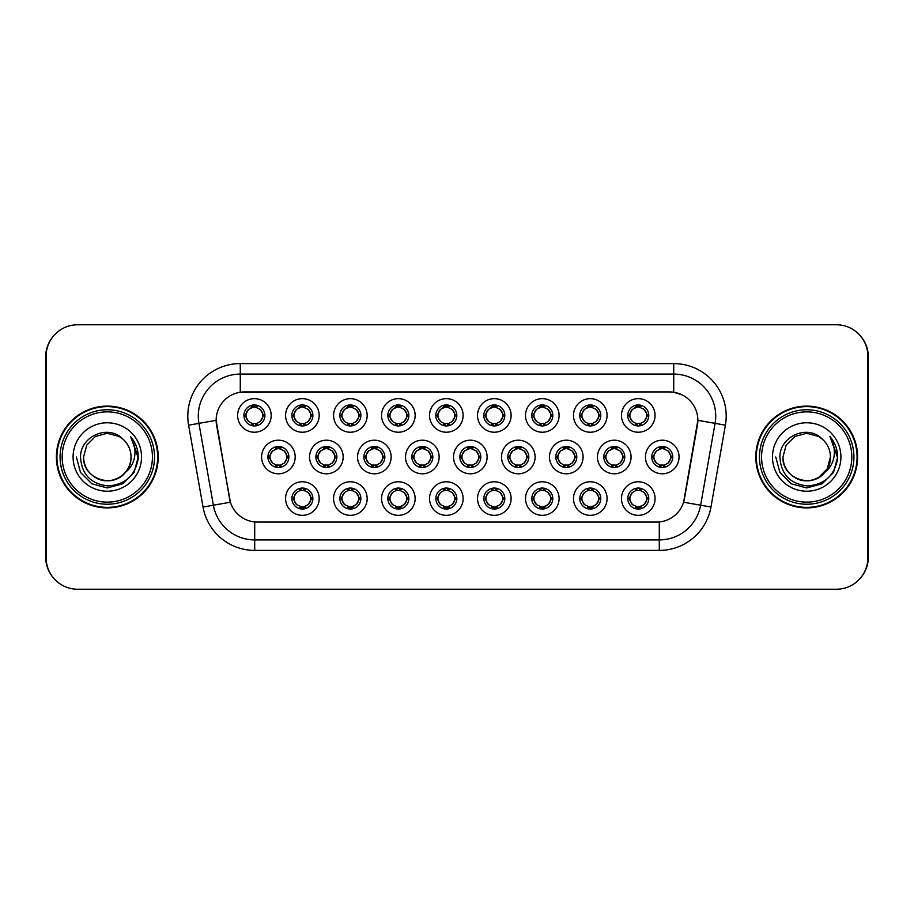 <?xml version="1.0" encoding="UTF-8"?>
<svg xmlns="http://www.w3.org/2000/svg" width="914" height="914" viewBox="0 0 914 914"><rect width="100%" height="100%" fill="white"/><g stroke="black" fill="none" stroke-linecap="round" stroke-linejoin="round"><path stroke-width="1.37" d="M319.18 498.564A16.795 16.795 0 0 1 302.385 515.347A16.795 16.795 0 0 1 285.591 498.564A16.795 16.795 0 0 1 302.385 481.769A16.795 16.795 0 0 1 319.18 498.564M291.897 498.564A10.5 10.5 0 0 0 302.385 509.052A10.5 10.5 0 0 0 312.885 498.564A10.5 10.5 0 0 0 302.385 488.065A10.5 10.5 0 0 0 291.897 498.564L293.028 498.564L296.604 504.654A8.397 8.397 0 0 1 296.604 492.475L293.028 498.564M463.124 498.564A16.795 16.795 0 0 1 446.34 515.347A16.795 16.795 0 0 1 429.546 498.564A16.795 16.795 0 0 1 446.34 481.769A16.795 16.795 0 0 1 463.124 498.564M435.841 498.564A10.5 10.5 0 0 0 446.34 509.052A10.5 10.5 0 0 0 456.829 498.564A10.5 10.5 0 0 0 446.34 488.065A10.5 10.5 0 0 0 435.841 498.564L436.983 498.564L440.559 504.654A8.397 8.397 0 0 1 440.559 492.475L436.983 498.564M511.109 498.564A16.795 16.795 0 0 1 494.325 515.347A16.795 16.795 0 0 1 477.531 498.564A16.795 16.795 0 0 1 494.325 481.769A16.795 16.795 0 0 1 511.109 498.564M483.826 498.564A10.5 10.5 0 0 0 494.325 509.052A10.5 10.5 0 0 0 504.814 498.564A10.5 10.5 0 0 0 494.325 488.065A10.5 10.5 0 0 0 483.826 498.564L484.957 498.564L488.544 504.654A8.397 8.397 0 0 1 488.544 492.475L484.957 498.564M559.094 498.564A16.795 16.795 0 0 1 542.299 515.347A16.795 16.795 0 0 1 525.516 498.564A16.795 16.795 0 0 1 542.299 481.769A16.795 16.795 0 0 1 559.094 498.564M531.811 498.564A10.5 10.5 0 0 0 542.299 509.052A10.5 10.5 0 0 0 552.799 498.564A10.5 10.5 0 0 0 542.299 488.065A10.5 10.5 0 0 0 531.811 498.564L532.942 498.564L536.518 504.654A8.397 8.397 0 0 1 536.518 492.475L532.942 498.564M415.15 498.564A16.795 16.795 0 0 1 398.355 515.347A16.795 16.795 0 0 1 381.561 498.564A16.795 16.795 0 0 1 398.355 481.769A16.795 16.795 0 0 1 415.15 498.564M387.856 498.564A10.5 10.5 0 0 0 398.355 509.052A10.5 10.5 0 0 0 408.844 498.564A10.5 10.5 0 0 0 398.355 488.065A10.5 10.5 0 0 0 387.856 498.564L388.998 498.564L392.574 504.654A8.397 8.397 0 0 1 392.574 492.475L388.998 498.564M367.165 498.564A16.795 16.795 0 0 1 350.37 515.347A16.795 16.795 0 0 1 333.576 498.564A16.795 16.795 0 0 1 350.37 481.769A16.795 16.795 0 0 1 367.165 498.564M339.871 498.564A10.5 10.5 0 0 0 350.37 509.052A10.5 10.5 0 0 0 360.87 498.564A10.5 10.5 0 0 0 350.37 488.065A10.5 10.5 0 0 0 339.871 498.564L341.013 498.564L344.589 504.654A8.397 8.397 0 0 1 344.589 492.475L341.013 498.564M607.079 498.564A16.795 16.795 0 0 1 590.284 515.347A16.795 16.795 0 0 1 573.489 498.564A16.795 16.795 0 0 1 590.284 481.769A16.795 16.795 0 0 1 607.079 498.564M579.796 498.564A10.5 10.5 0 0 0 590.284 509.052A10.5 10.5 0 0 0 600.784 498.564A10.5 10.5 0 0 0 590.284 488.065A10.5 10.5 0 0 0 579.796 498.564L580.927 498.564L584.503 504.654A8.397 8.397 0 0 1 584.503 492.475L580.927 498.564M655.064 498.564A16.795 16.795 0 0 1 638.269 515.347A16.795 16.795 0 0 1 621.474 498.564A16.795 16.795 0 0 1 638.269 481.769A16.795 16.795 0 0 1 655.064 498.564M627.769 498.564A10.5 10.5 0 0 0 638.269 509.052A10.5 10.5 0 0 0 648.769 498.564A10.5 10.5 0 0 0 638.269 488.065A10.5 10.5 0 0 0 627.769 498.564L628.912 498.564L632.488 504.654A8.397 8.397 0 0 1 632.488 492.475L628.912 498.564M295.188 457A16.795 16.795 0 0 1 278.393 473.795A16.795 16.795 0 0 1 261.598 457A16.795 16.795 0 0 1 278.393 440.205A16.795 16.795 0 0 1 295.188 457M267.905 457A10.5 10.5 0 0 0 278.393 467.5A10.5 10.5 0 0 0 288.893 457A10.5 10.5 0 0 0 278.393 446.5A10.5 10.5 0 0 0 267.905 457L269.036 457.011L272.612 463.09A8.397 8.397 0 0 1 272.623 450.899L269.036 457.011M343.173 457A16.795 16.795 0 0 1 326.378 473.795A16.795 16.795 0 0 1 309.583 457A16.795 16.795 0 0 1 326.378 440.205A16.795 16.795 0 0 1 343.173 457M315.878 457A10.5 10.5 0 0 0 326.378 467.5A10.5 10.5 0 0 0 336.878 457A10.5 10.5 0 0 0 326.378 446.5A10.5 10.5 0 0 0 315.878 457L317.021 457.011L320.597 463.09A8.397 8.397 0 0 1 320.608 450.899L317.021 457.011M487.116 457A16.795 16.795 0 0 1 470.333 473.795A16.795 16.795 0 0 1 453.538 457A16.795 16.795 0 0 1 470.333 440.205A16.795 16.795 0 0 1 487.116 457M459.833 457A10.5 10.5 0 0 0 470.333 467.5A10.5 10.5 0 0 0 480.821 457A10.5 10.5 0 0 0 470.333 446.5A10.5 10.5 0 0 0 459.833 457L460.976 457.011L464.552 463.09A8.397 8.397 0 0 1 464.563 450.899L460.976 457.011M391.158 457A16.795 16.795 0 0 1 374.363 473.795A16.795 16.795 0 0 1 357.568 457A16.795 16.795 0 0 1 374.363 440.205A16.795 16.795 0 0 1 391.158 457M363.863 457A10.5 10.5 0 0 0 374.363 467.5A10.5 10.5 0 0 0 384.863 457A10.5 10.5 0 0 0 374.363 446.5A10.5 10.5 0 0 0 363.863 457L365.006 457.011L368.582 463.09A8.397 8.397 0 0 1 368.593 450.899L365.006 457.011M439.143 457A16.795 16.795 0 0 1 422.348 473.795A16.795 16.795 0 0 1 405.553 457A16.795 16.795 0 0 1 422.348 440.205A16.795 16.795 0 0 1 439.143 457M411.848 457A10.5 10.5 0 0 0 422.348 467.5A10.5 10.5 0 0 0 432.836 457A10.5 10.5 0 0 0 422.348 446.5A10.5 10.5 0 0 0 411.848 457L412.991 457.011L416.567 463.09A8.397 8.397 0 0 1 416.578 450.899L412.991 457.011M631.071 457A16.795 16.795 0 0 1 614.277 473.795A16.795 16.795 0 0 1 597.482 457A16.795 16.795 0 0 1 614.277 440.205A16.795 16.795 0 0 1 631.071 457M603.788 457A10.5 10.5 0 0 0 614.277 467.5A10.5 10.5 0 0 0 624.776 457A10.5 10.5 0 0 0 614.277 446.5A10.5 10.5 0 0 0 603.788 457L604.919 457.011L608.496 463.09A8.397 8.397 0 0 1 608.507 450.899L604.919 457.011M583.086 457A16.795 16.795 0 0 1 566.292 473.795A16.795 16.795 0 0 1 549.508 457A16.795 16.795 0 0 1 566.292 440.205A16.795 16.795 0 0 1 583.086 457M555.803 457A10.5 10.5 0 0 0 566.292 467.5A10.5 10.5 0 0 0 576.791 457A10.5 10.5 0 0 0 566.292 446.5A10.5 10.5 0 0 0 555.803 457L556.934 457.011L560.511 463.09A8.397 8.397 0 0 1 560.522 450.899L556.934 457.011M535.101 457A16.795 16.795 0 0 1 518.307 473.795A16.795 16.795 0 0 1 501.523 457A16.795 16.795 0 0 1 518.307 440.205A16.795 16.795 0 0 1 535.101 457M507.818 457A10.5 10.5 0 0 0 518.307 467.5A10.5 10.5 0 0 0 528.806 457A10.5 10.5 0 0 0 518.307 446.5A10.5 10.5 0 0 0 507.818 457L508.949 457.011L512.537 463.09A8.397 8.397 0 0 1 512.548 450.899L508.949 457.011M679.056 457A16.795 16.795 0 0 1 662.262 473.795A16.795 16.795 0 0 1 645.467 457A16.795 16.795 0 0 1 662.262 440.205A16.795 16.795 0 0 1 679.056 457M651.762 457A10.5 10.5 0 0 0 662.262 467.5A10.5 10.5 0 0 0 672.761 457A10.5 10.5 0 0 0 662.262 446.5A10.5 10.5 0 0 0 651.762 457L652.904 457.011L656.481 463.09A8.397 8.397 0 0 1 656.492 450.899L652.904 457.011M607.079 415.436A16.795 16.795 0 0 1 590.284 432.231A16.795 16.795 0 0 1 573.489 415.436A16.795 16.795 0 0 1 590.284 398.653A16.795 16.795 0 0 1 607.079 415.436M579.796 415.436A10.5 10.5 0 0 0 590.284 425.935A10.5 10.5 0 0 0 600.784 415.436A10.5 10.5 0 0 0 590.284 404.948A10.5 10.5 0 0 0 579.796 415.436L580.927 415.459L584.503 421.525A8.397 8.397 0 0 1 584.514 409.335L580.927 415.459M559.094 415.436A16.795 16.795 0 0 1 542.299 432.231A16.795 16.795 0 0 1 525.516 415.436A16.795 16.795 0 0 1 542.299 398.653A16.795 16.795 0 0 1 559.094 415.436M531.811 415.436A10.5 10.5 0 0 0 542.299 425.935A10.5 10.5 0 0 0 552.799 415.436A10.5 10.5 0 0 0 542.299 404.948A10.5 10.5 0 0 0 531.811 415.436L532.942 415.459L536.518 421.525A8.397 8.397 0 0 1 536.541 409.335L532.942 415.459M511.109 415.436A16.795 16.795 0 0 1 494.325 432.231A16.795 16.795 0 0 1 477.531 415.436A16.795 16.795 0 0 1 494.325 398.653A16.795 16.795 0 0 1 511.109 415.436M483.826 415.436A10.5 10.5 0 0 0 494.325 425.935A10.5 10.5 0 0 0 504.814 415.436A10.5 10.5 0 0 0 494.325 404.948A10.5 10.5 0 0 0 483.826 415.436L484.957 415.459L488.544 421.525A8.397 8.397 0 0 1 488.556 409.335L484.957 415.459M463.124 415.436A16.795 16.795 0 0 1 446.34 432.231A16.795 16.795 0 0 1 429.546 415.436A16.795 16.795 0 0 1 446.34 398.653A16.795 16.795 0 0 1 463.124 415.436M435.841 415.436A10.5 10.5 0 0 0 446.34 425.935A10.5 10.5 0 0 0 456.829 415.436A10.5 10.5 0 0 0 446.34 404.948A10.5 10.5 0 0 0 435.841 415.436L436.983 415.459L440.559 421.525A8.397 8.397 0 0 1 440.571 409.335L436.983 415.459M415.15 415.436A16.795 16.795 0 0 1 398.355 432.231A16.795 16.795 0 0 1 381.561 415.436A16.795 16.795 0 0 1 398.355 398.653A16.795 16.795 0 0 1 415.15 415.436M387.856 415.436A10.5 10.5 0 0 0 398.355 425.935A10.5 10.5 0 0 0 408.844 415.436A10.5 10.5 0 0 0 398.355 404.948A10.5 10.5 0 0 0 387.856 415.436L388.998 415.459L392.574 421.525A8.397 8.397 0 0 1 392.586 409.335L388.998 415.459M367.165 415.436A16.795 16.795 0 0 1 350.37 432.231A16.795 16.795 0 0 1 333.576 415.436A16.795 16.795 0 0 1 350.37 398.653A16.795 16.795 0 0 1 367.165 415.436M339.871 415.436A10.5 10.5 0 0 0 350.37 425.935A10.5 10.5 0 0 0 360.87 415.436A10.5 10.5 0 0 0 350.37 404.948A10.5 10.5 0 0 0 339.871 415.436L341.013 415.459L344.589 421.525A8.397 8.397 0 0 1 344.601 409.335L341.013 415.459M319.18 415.436A16.795 16.795 0 0 1 302.385 432.231A16.795 16.795 0 0 1 285.591 415.436A16.795 16.795 0 0 1 302.385 398.653A16.795 16.795 0 0 1 319.18 415.436M291.897 415.436A10.5 10.5 0 0 0 302.385 425.935A10.5 10.5 0 0 0 312.885 415.436A10.5 10.5 0 0 0 302.385 404.948A10.5 10.5 0 0 0 291.897 415.436L293.028 415.459L296.604 421.525A8.397 8.397 0 0 1 296.616 409.335L293.028 415.459M271.195 415.436A16.795 16.795 0 0 1 254.4 432.231A16.795 16.795 0 0 1 237.617 415.436A16.795 16.795 0 0 1 254.4 398.653A16.795 16.795 0 0 1 271.195 415.436M243.912 415.436A10.5 10.5 0 0 0 254.4 425.935A10.5 10.5 0 0 0 264.9 415.436A10.5 10.5 0 0 0 254.4 404.948A10.5 10.5 0 0 0 243.912 415.436L245.043 415.459L248.619 421.525A8.397 8.397 0 0 1 248.631 409.335L245.043 415.459M655.064 415.436A16.795 16.795 0 0 1 638.269 432.231A16.795 16.795 0 0 1 621.474 415.436A16.795 16.795 0 0 1 638.269 398.653A16.795 16.795 0 0 1 655.064 415.436M627.769 415.436A10.5 10.5 0 0 0 638.269 425.935A10.5 10.5 0 0 0 648.769 415.436A10.5 10.5 0 0 0 638.269 404.948A10.5 10.5 0 0 0 627.769 415.436L628.912 415.459L632.488 421.525A8.397 8.397 0 0 1 632.499 409.335L628.912 415.459M203.034 507.042L188.604 425.181A52.475 52.475 0 0 1 240.279 363.589L673.721 363.589A52.475 52.475 0 0 1 725.396 425.181L710.966 507.042A52.475 52.475 0 0 1 659.291 550.411L254.709 550.411A52.475 52.475 0 0 1 203.034 507.042L230.397 502.22L216.572 425.193A28.334 28.334 0 0 1 244.472 391.935L669.528 391.935A28.334 28.334 0 0 1 697.428 425.193L684.472 498.656A28.334 28.334 0 0 1 656.572 522.065L257.428 522.065A28.334 28.334 0 0 1 229.528 498.656L216.138 420.326L198.932 423.365A41.975 41.975 0 0 1 240.279 374.089L673.721 374.089A41.975 41.975 0 0 1 715.068 423.365L700.627 505.225A41.975 41.975 0 0 1 659.291 539.911L254.709 539.911A41.975 41.975 0 0 1 213.373 505.225L198.932 423.365A41.975 41.975 0 0 1 198.292 416.064M56.405 457A50.898 50.898 0 0 0 107.304 507.898A50.898 50.898 0 0 0 158.202 457A50.898 50.898 0 0 0 107.304 406.102A50.898 50.898 0 0 0 56.405 457M755.798 457A50.898 50.898 0 0 0 806.696 507.898A50.898 50.898 0 0 0 857.595 457A50.898 50.898 0 0 0 806.696 406.102A50.898 50.898 0 0 0 755.798 457M240.279 363.589L240.279 392.243L669.528 391.935L673.721 392.243L682.267 394.951M216.138 420.269L216.447 416.064M656.572 522.065L257.428 522.065M725.396 425.181L697.862 420.326L683.603 502.22L710.966 507.042M684.472 498.656L684.3 499.547M229.7 499.547L229.528 498.656M867.877 356.243A31.487 31.487 0 0 0 836.39 324.767L77.61 324.767A31.487 31.487 0 0 0 46.123 356.243L46.123 557.757A31.487 31.487 0 0 0 77.61 589.233L836.39 589.233A31.487 31.487 0 0 0 867.877 557.757L867.877 356.243M52.806 336.843A31.487 31.487 0 0 0 45.7 356.768L45.7 557.232A31.487 31.487 0 0 0 52.806 577.157M861.194 577.157A31.487 31.487 0 0 0 868.3 557.232L868.3 356.768A31.487 31.487 0 0 0 861.194 336.843M646.666 415.436A8.397 8.397 0 0 1 644.05 421.525L647.626 415.436L644.05 409.346A8.397 8.397 0 0 1 646.666 415.436M638.726 404.959L638.635 407.05L640.417 407.324A8.397 8.397 0 0 1 640.474 407.336L641.342 405.405M634.773 407.804L637.903 407.05L637.869 406.273M637.812 404.959L637.903 407.05M640.337 405.153L639.16 407.096L640.074 405.096L639.16 407.096L644.05 409.346C647.5 413.414 647.5 417.469 644.05 421.525L640.474 423.536L635.813 423.468M640.337 425.73L639.457 423.753L640.474 423.536L641.342 425.478M639.457 423.753L640.074 425.775L639.457 423.753M636.201 425.73L637.378 423.788L636.464 425.775L637.378 423.788L636.064 423.536L635.196 425.478M636.201 405.153L637.092 407.13L632.488 409.346C629.038 413.402 629.038 417.469 632.488 421.525L636.064 423.536M637.092 407.13L636.464 405.096L637.092 407.13M670.659 457A8.397 8.397 0 0 1 668.043 463.09L671.619 457L668.043 450.91A8.397 8.397 0 0 1 670.659 457M662.719 446.512L662.627 448.614L664.398 448.877A8.397 8.397 0 0 1 664.467 448.9L665.335 446.969M658.766 449.368L661.896 448.614L661.862 447.826M661.805 446.512L661.896 448.614M664.329 446.706L663.153 448.648L664.067 446.66L663.153 448.648L668.043 450.91C671.493 454.978 671.493 459.034 668.043 463.09L664.467 465.1L659.805 465.032M664.329 467.294L663.438 465.317L664.467 465.1L665.335 467.031M663.438 465.317L664.067 467.34L663.438 465.317M660.194 467.294L661.37 465.352L660.456 467.34L661.37 465.352L660.057 465.1L659.188 467.031M660.194 446.706L661.085 448.683L656.481 450.91C653.03 454.966 653.03 459.022 656.481 463.09L660.057 465.1M661.085 448.683L660.456 446.66L661.085 448.683M640.337 508.847L639.457 506.87L644.05 504.654C647.5 500.598 647.5 496.531 644.05 492.475A8.397 8.397 0 0 1 644.039 504.665L647.626 498.541L644.05 492.475L640.474 490.464L641.342 488.522M637.812 509.041L637.903 506.95L636.133 506.676A8.397 8.397 0 0 1 636.064 506.664L635.196 508.595M641.765 506.196L638.635 506.95L638.669 507.727M638.726 509.041L638.635 506.95M636.201 508.847L637.378 506.904L636.464 508.904L637.378 506.904L632.488 504.654C629.038 500.586 629.038 496.531 632.488 492.475L636.064 490.464L635.196 488.522M636.201 488.27L637.092 490.247L636.064 490.464M637.092 490.247L636.464 488.225L637.092 490.247M636.03 490.464L640.725 490.532M640.337 488.27L639.16 490.212L640.074 488.225L639.16 490.212L640.474 490.464M639.457 506.87L640.074 508.904L639.457 506.87M152.432 457A45.129 45.129 0 0 0 107.304 411.871A45.129 45.129 0 0 0 62.175 457A45.129 45.129 0 0 0 107.304 502.129A45.129 45.129 0 0 0 152.432 457M154.535 457A47.231 47.231 0 0 0 107.304 409.769A47.231 47.231 0 0 0 60.073 457A47.231 47.231 0 0 0 107.304 504.231A47.231 47.231 0 0 0 154.535 457M157.676 457A50.373 50.373 0 0 0 107.304 406.627A50.373 50.373 0 0 0 56.931 457A50.373 50.373 0 0 0 107.304 507.373A50.373 50.373 0 0 0 157.676 457M130.942 437.041C135.74 442.856 138.174 449.505 138.243 457C138.163 449.22 135.569 442.387 130.474 436.504C134.347 442.856 135.718 449.688 134.564 457C133.467 463.227 130.439 468.299 125.492 472.241A23.73 23.73 0 0 0 131.033 457C131.845 474.537 110.228 487.013 95.444 477.542C87.858 472.801 83.905 465.946 83.585 457L86.761 445.141L95.444 436.458L107.304 433.27L119.163 436.458L122.853 439.074C108.286 423.81 80.261 436.389 80.523 457C81.586 474.32 90.772 483.963 108.069 485.928C125.104 484.683 135.146 475.634 138.197 458.782L138.243 457.24M131.033 457C131.845 474.537 110.228 487.013 95.444 477.542C87.858 472.801 83.905 465.946 83.585 457L86.761 445.141L95.444 436.458L107.304 433.27L119.163 436.458L122.853 439.074L119.163 436.458L107.304 433.27L95.444 436.458L86.761 445.141L83.585 457C82.774 474.537 104.379 487.013 119.163 477.542C126.76 472.801 130.713 465.946 131.033 457C130.713 465.946 126.76 472.801 119.163 477.542C104.379 487.013 82.774 474.537 83.585 457C82.774 474.537 104.379 487.013 119.163 477.542C126.76 472.801 130.713 465.946 131.033 457C130.713 465.946 126.76 472.801 119.163 477.542C104.379 487.013 82.774 474.537 83.585 457C82.774 474.537 104.379 487.013 119.163 477.542C126.76 472.801 130.713 465.946 131.033 457C130.713 465.946 126.76 472.801 119.163 477.542C104.379 487.013 82.774 474.537 83.585 457C82.774 474.537 104.379 487.013 119.163 477.542C126.76 472.801 130.713 465.946 131.033 457A23.73 23.73 0 0 0 122.853 439.074M125.492 472.241C112.89 489.264 82.351 478.376 83.585 457M73.086 457A34.218 34.218 0 0 0 107.304 491.218A34.218 34.218 0 0 0 141.521 457A34.218 34.218 0 0 0 107.304 422.782A34.218 34.218 0 0 0 73.086 457M130.713 436.766L138.231 457.903L130.713 436.766L138.231 457.903L130.713 436.766L138.231 457.903L130.713 436.766L138.231 457.903L130.713 436.766L138.231 457.903L130.713 436.766L138.243 457L134.095 472.469L122.773 483.792L107.304 487.939L91.834 483.792L80.512 472.469L76.365 457M851.825 457A45.129 45.129 0 0 0 806.696 411.871A45.129 45.129 0 0 0 761.568 457A45.129 45.129 0 0 0 806.696 502.129A45.129 45.129 0 0 0 851.825 457M853.927 457A47.231 47.231 0 0 0 806.696 409.769A47.231 47.231 0 0 0 759.465 457A47.231 47.231 0 0 0 806.696 504.231A47.231 47.231 0 0 0 853.927 457M857.069 457A50.373 50.373 0 0 0 806.696 406.627A50.373 50.373 0 0 0 756.324 457A50.373 50.373 0 0 0 806.696 507.373A50.373 50.373 0 0 0 857.069 457M818.556 436.458L822.234 439.074C807.679 423.81 779.642 436.389 779.905 457C780.979 474.32 790.164 483.963 807.462 485.928C824.485 484.683 834.528 475.634 837.578 458.782L837.635 457C837.544 449.22 834.962 442.387 829.866 436.504C833.739 442.856 835.099 449.688 833.956 457C832.848 463.227 829.821 468.299 824.874 472.241A23.73 23.73 0 0 0 830.415 457L827.239 468.859L818.556 477.542M824.874 472.241C812.283 489.264 781.733 478.376 782.967 457C782.156 474.537 803.772 487.013 818.556 477.542C826.142 472.801 830.095 465.946 830.415 457C830.095 465.946 826.142 472.801 818.556 477.542C803.772 487.013 782.156 474.537 782.967 457C782.156 474.537 803.772 487.013 818.556 477.542C826.142 472.801 830.095 465.946 830.415 457C830.095 465.946 826.142 472.801 818.556 477.542C803.772 487.013 782.156 474.537 782.967 457C782.156 474.537 803.772 487.013 818.556 477.542C826.142 472.801 830.095 465.946 830.415 457C830.095 465.946 826.142 472.801 818.556 477.542C803.772 487.013 782.156 474.537 782.967 457C782.156 474.537 803.772 487.013 818.556 477.542C826.142 472.801 830.095 465.946 830.415 457C831.226 474.537 809.621 487.013 794.837 477.542C787.24 472.801 783.287 465.946 782.967 457L786.143 445.141L794.837 436.458L786.143 445.141L782.967 457L786.143 445.141L794.837 436.458M782.967 457L786.143 445.141L794.837 436.458L806.696 433.27L818.556 436.458L822.234 439.074L818.556 436.458L806.696 433.27L794.837 436.458L786.143 445.141L782.967 457M830.415 457A23.73 23.73 0 0 0 822.234 439.074M830.335 437.041C835.133 442.856 837.555 449.505 837.635 457L837.635 457.24M772.479 457A34.218 34.218 0 0 0 806.696 491.218A34.218 34.218 0 0 0 840.914 457A34.218 34.218 0 0 0 806.696 422.782A34.218 34.218 0 0 0 772.479 457M830.095 436.766L837.624 457.903L830.095 436.766L837.624 457.903L830.095 436.766L837.624 457.903L830.095 436.766L837.624 457.903L830.095 436.766L837.624 457.903L830.095 436.766L837.635 457L833.488 472.469L822.166 483.792L806.696 487.939L791.227 483.792L779.905 472.469L775.758 457M598.681 415.436A8.397 8.397 0 0 1 596.065 421.525L599.641 415.436L596.065 409.346A8.397 8.397 0 0 1 598.681 415.436M590.741 404.959L590.65 407.05L592.432 407.324A8.397 8.397 0 0 1 592.489 407.336L593.357 405.405M586.788 407.804L589.918 407.05L589.884 406.273M589.827 404.959L589.918 407.05M592.352 405.153L591.175 407.096L596.065 409.346C599.515 413.414 599.515 417.469 596.065 421.525L592.489 423.536L587.828 423.468M592.352 425.73L591.472 423.753L592.489 423.536L593.357 425.478M591.472 423.753L592.089 425.775L591.472 423.753M588.228 425.73L589.404 423.788L588.079 423.536L587.222 425.478M588.228 405.153L589.107 407.13L584.503 409.346C581.053 413.402 581.053 417.469 584.503 421.525L588.079 423.536M589.107 407.13L588.479 405.096L589.107 407.13M550.696 415.436A8.397 8.397 0 0 1 548.08 421.525L551.668 415.436L548.08 409.346A8.397 8.397 0 0 1 550.696 415.436M542.756 404.959L542.665 407.05L544.447 407.324A8.397 8.397 0 0 1 544.504 407.336L545.372 405.405M538.803 407.804L541.933 407.05L541.899 406.273M541.842 404.959L541.933 407.05M544.367 405.153L543.19 407.096L548.08 409.346C551.542 413.414 551.542 417.469 548.08 421.525L544.504 423.536L539.854 423.468M544.367 425.73L543.487 423.753L544.504 423.536L545.372 425.478M543.487 423.753L544.116 425.775L543.487 423.753M540.243 425.73L541.419 423.788L540.094 423.536L539.237 425.478M540.243 405.153L541.122 407.13L536.518 409.346C533.068 413.402 533.068 417.469 536.518 421.525L540.094 423.536M541.122 407.13L540.494 405.096L541.122 407.13M502.711 415.436A8.397 8.397 0 0 1 500.107 421.525L503.683 415.436L500.107 409.346A8.397 8.397 0 0 1 502.711 415.436M494.782 404.959L494.691 407.05L496.462 407.324A8.397 8.397 0 0 1 496.531 407.336L497.387 405.405M490.818 407.804L493.948 407.05L493.926 406.273M493.857 404.959L493.948 407.05M496.382 405.153L495.205 407.096L500.107 409.346C503.557 413.414 503.557 417.469 500.107 421.525L496.531 423.536L497.387 425.478M496.382 425.73L495.502 423.753L496.531 423.536M495.502 423.753L496.131 425.775L495.502 423.753M496.565 423.536L491.869 423.468M492.258 425.73L493.434 423.788L492.12 423.536L491.252 425.478M492.258 405.153L493.137 407.13L488.544 409.346C485.083 413.402 485.083 417.469 488.544 421.525L492.12 423.536M493.137 407.13L492.509 405.096L493.137 407.13M454.738 415.436A8.397 8.397 0 0 1 452.122 421.525L455.698 415.436L452.122 409.346A8.397 8.397 0 0 1 454.738 415.436M446.797 404.959L446.706 407.05L448.477 407.324A8.397 8.397 0 0 1 448.546 407.336L449.402 405.405M442.833 407.804L445.975 407.05L445.941 406.273M445.883 404.959L445.975 407.05M448.397 405.153L447.22 407.096L452.122 409.346C455.572 413.414 455.572 417.469 452.122 421.525L448.546 423.536L449.402 425.478M448.397 425.73L447.517 423.753L448.546 423.536M447.517 423.753L448.146 425.775L447.517 423.753M448.58 423.536L443.884 423.468M444.273 425.73L445.449 423.788L444.135 423.536L443.267 425.478M444.273 405.153L445.152 407.13L440.559 409.346C437.109 413.402 437.109 417.469 440.559 421.525L444.135 423.536M445.152 407.13L444.535 405.096L445.152 407.13M592.352 508.847L591.472 506.87L596.065 504.654C599.515 500.598 599.515 496.531 596.065 492.475A8.397 8.397 0 0 1 596.054 504.665L599.641 498.541L596.065 492.475L592.489 490.464L593.357 488.522M589.827 509.041L589.918 506.95L588.148 506.676A8.397 8.397 0 0 1 588.079 506.664L587.222 508.595M593.792 506.196L590.65 506.95L590.684 507.727M590.741 509.041L590.65 506.95M588.228 508.847L589.404 506.904L584.503 504.654C581.053 500.586 581.053 496.531 584.503 492.475L588.079 490.464L587.222 488.522M588.228 488.27L589.107 490.247L588.079 490.464M589.107 490.247L588.479 488.225L589.107 490.247M588.045 490.464L592.74 490.532M592.352 488.27L591.175 490.212L592.489 490.464M591.472 506.87L592.089 508.904L591.472 506.87M544.367 508.847L543.487 506.87L548.08 504.654C551.542 500.598 551.542 496.531 548.08 492.475A8.397 8.397 0 0 1 548.069 504.665L551.668 498.541L548.08 492.475L544.504 490.464L545.372 488.522M541.842 509.041L541.933 506.95L540.163 506.676A8.397 8.397 0 0 1 540.094 506.664L539.237 508.595M545.807 506.196L542.665 506.95L542.699 507.727M542.756 509.041L542.665 506.95M540.243 508.847L541.419 506.904L536.518 504.654C533.068 500.586 533.068 496.531 536.518 492.475L540.094 490.464L539.237 488.522M540.243 488.27L541.122 490.247L540.094 490.464M541.122 490.247L540.494 488.225L541.122 490.247M540.06 490.464L544.755 490.532M544.367 488.27L543.19 490.212L544.504 490.464M543.487 506.87L544.116 508.904L543.487 506.87M496.382 488.27L495.502 490.247L500.107 492.475C503.557 496.531 503.557 500.598 500.107 504.654L503.683 498.541L500.107 492.475A8.397 8.397 0 0 1 500.084 504.665A8.397 8.397 0 0 0 502.711 498.564M493.857 509.041L493.96 506.95L492.178 506.676A8.397 8.397 0 0 1 492.12 506.664L491.252 508.595M497.822 506.196L494.691 506.95L494.725 507.727M494.782 509.041L494.691 506.95M492.258 508.847L493.434 506.904L488.544 504.654C485.083 500.586 485.083 496.531 488.544 492.475L492.12 490.464L491.252 488.522M492.258 488.27L493.137 490.247L492.12 490.464M493.137 490.247L492.509 488.225L493.137 490.247M492.075 490.464L496.77 490.532M495.502 490.247L496.131 488.225L495.502 490.247M496.382 508.847L495.502 506.87L500.107 504.654M495.502 506.87L496.131 508.904L495.502 506.87M448.397 488.27L447.517 490.247L452.122 492.475C455.572 496.531 455.572 500.598 452.122 504.654L455.698 498.541L452.122 492.475A8.397 8.397 0 0 1 452.11 504.665A8.397 8.397 0 0 0 454.738 498.564M445.883 509.041L445.975 506.95L444.193 506.676A8.397 8.397 0 0 1 444.135 506.664L443.267 508.595M449.837 506.196L446.706 506.95L446.74 507.727M446.797 509.041L446.706 506.95M444.273 508.847L445.449 506.904L440.559 504.654C437.109 500.586 437.109 496.531 440.559 492.475L444.135 490.464L443.267 488.522M444.273 488.27L445.152 490.247L444.135 490.464M445.152 490.247L444.535 488.225L445.152 490.247M444.101 490.464L448.797 490.532M447.517 490.247L448.146 488.225L447.517 490.247M448.397 508.847L447.517 506.87L452.122 504.654M447.517 506.87L448.146 508.904L447.517 506.87M622.674 457A8.397 8.397 0 0 1 620.058 463.09L623.634 457L620.058 450.91A8.397 8.397 0 0 1 622.674 457M614.734 446.512L614.642 448.614L616.424 448.877A8.397 8.397 0 0 1 616.482 448.9L617.35 446.969M610.781 449.368L613.911 448.614L613.877 447.826M613.82 446.512L613.911 448.614M616.344 446.706L615.168 448.648L620.058 450.91C623.508 454.978 623.508 459.034 620.058 463.09L616.482 465.1L611.82 465.032M616.344 467.294L615.465 465.317L616.482 465.1L617.35 467.031M615.465 465.317L616.082 467.34L615.465 465.317M612.209 467.294L613.385 465.352L612.471 467.34L613.385 465.352L612.072 465.1L611.203 467.031M612.209 446.706L613.1 448.683L608.496 450.91C605.045 454.966 605.045 459.022 608.496 463.09L612.072 465.1M613.1 448.683L612.471 446.66L613.1 448.683M574.689 457A8.397 8.397 0 0 1 572.073 463.09L575.649 457L572.073 450.91A8.397 8.397 0 0 1 574.689 457M566.749 446.512L566.657 448.614L568.439 448.877A8.397 8.397 0 0 1 568.497 448.9L569.365 446.969M562.796 449.368L565.926 448.614L565.892 447.826M565.835 446.512L565.926 448.614M568.359 446.706L567.183 448.648L572.073 450.91C575.523 454.978 575.523 459.034 572.073 463.09L568.497 465.1L563.835 465.032M568.359 467.294L567.48 465.317L568.497 465.1L569.365 467.031M567.48 465.317L568.108 467.34L567.48 465.317M564.235 467.294L565.412 465.352L564.087 465.1L563.23 467.031M564.235 446.706L565.115 448.683L560.511 450.91C557.06 454.966 557.06 459.022 560.511 463.09L564.087 465.1M565.115 448.683L564.486 446.66L565.115 448.683M526.704 457A8.397 8.397 0 0 1 524.088 463.09L527.675 457L524.088 450.91A8.397 8.397 0 0 1 526.704 457M518.775 446.512L518.684 448.614L520.454 448.877A8.397 8.397 0 0 1 520.523 448.9L521.38 446.969M514.811 449.368L517.941 448.614L517.907 447.826M517.85 446.512L517.941 448.614M520.374 446.706L519.198 448.648L524.088 450.91C527.549 454.978 527.549 459.034 524.088 463.09L520.523 465.1L521.38 467.031M520.374 467.294L519.495 465.317L520.523 465.1M519.495 465.317L520.123 467.34L519.495 465.317M520.557 465.089L515.862 465.032M516.25 467.294L517.427 465.352L516.102 465.1L515.245 467.031M516.25 446.706L517.13 448.683L512.526 450.91C509.075 454.966 509.075 459.022 512.537 463.09L516.102 465.1M517.13 448.683L516.501 446.66L517.13 448.683M478.73 457A8.397 8.397 0 0 1 476.114 463.09L479.69 457L476.114 450.91A8.397 8.397 0 0 1 478.73 457M470.79 446.512L470.699 448.614L472.469 448.877A8.397 8.397 0 0 1 472.538 448.9L473.395 446.969M466.826 449.368L469.967 448.614L469.933 447.826M469.876 446.512L469.967 448.614M472.389 446.706L471.213 448.648L476.114 450.91C479.564 454.978 479.564 459.034 476.114 463.09L472.538 465.1L473.395 467.031M472.389 467.294L471.51 465.317L472.538 465.1M471.51 465.317L472.138 467.34L471.51 465.317M472.572 465.089L467.877 465.032M468.265 467.294L469.442 465.352L468.128 465.1L467.26 467.031M468.265 446.706L469.145 448.683L464.552 450.91C461.09 454.966 461.09 459.022 464.552 463.09L468.128 465.1M469.145 448.683L468.516 446.66L469.145 448.683M406.753 415.436A8.397 8.397 0 0 1 404.137 421.525L407.713 415.436L404.137 409.346A8.397 8.397 0 0 1 406.753 415.436M398.812 404.959L398.721 407.05L400.492 407.324A8.397 8.397 0 0 1 400.561 407.336L401.429 405.405M394.859 407.804L397.99 407.05L397.956 406.273M397.898 404.959L397.99 407.05M400.423 405.153L399.247 407.096L400.161 405.096L399.247 407.096L404.137 409.346C407.587 413.414 407.587 417.469 404.137 421.525L400.561 423.536L401.429 425.478M400.423 425.73L399.532 423.753L400.561 423.536M399.532 423.753L400.161 425.775L399.532 423.753M400.595 423.536L395.899 423.468M396.288 425.73L397.464 423.788L396.15 423.536L395.282 425.478M396.288 405.153L397.167 407.13L392.574 409.346C389.124 413.402 389.124 417.469 392.574 421.525L396.15 423.536M397.167 407.13L396.55 405.096L397.167 407.13M358.768 415.436A8.397 8.397 0 0 1 356.152 421.525L359.728 415.436L356.152 409.346A8.397 8.397 0 0 1 358.768 415.436M350.827 404.959L350.736 407.05L352.507 407.324A8.397 8.397 0 0 1 352.576 407.336L353.444 405.405M346.874 407.804L350.005 407.05L349.971 406.273M349.913 404.959L350.005 407.05M352.438 405.153L351.262 407.096L352.176 405.096L351.262 407.096L356.152 409.346C359.602 413.414 359.602 417.469 356.152 421.525L352.576 423.536L353.444 425.478M352.438 425.73L351.547 423.753L352.576 423.536M351.547 423.753L352.176 425.775L351.547 423.753M352.61 423.536L347.914 423.468M348.303 425.73L349.479 423.788L348.565 425.775L349.479 423.788L348.165 423.536L347.297 425.478M348.303 405.153L349.194 407.13L344.589 409.346C341.139 413.402 341.139 417.469 344.589 421.525L348.165 423.536M349.194 407.13L348.565 405.096L349.194 407.13M310.783 415.436A8.397 8.397 0 0 1 308.167 421.525L311.743 415.436L308.167 409.346A8.397 8.397 0 0 1 310.783 415.436M302.842 404.959L302.751 407.05L304.533 407.324A8.397 8.397 0 0 1 304.591 407.336L305.459 405.405M298.889 407.804L302.02 407.05L301.986 406.273M301.928 404.959L302.02 407.05M304.453 405.153L303.277 407.096L308.167 409.346C311.617 413.414 311.617 417.469 308.167 421.525L304.591 423.536L305.459 425.478M304.453 425.73L303.574 423.753L304.591 423.536M303.574 423.753L304.191 425.775L303.574 423.753M304.625 423.536L299.929 423.468M300.318 425.73L301.494 423.788L300.58 425.775L301.494 423.788L300.18 423.536L299.312 425.478M300.318 405.153L301.209 407.13L296.604 409.346C293.154 413.402 293.154 417.469 296.604 421.525L300.18 423.536M301.209 407.13L300.58 405.096L301.209 407.13M262.798 415.436A8.397 8.397 0 0 1 260.182 421.525L263.758 415.436L260.182 409.346A8.397 8.397 0 0 1 262.798 415.436M254.857 404.959L254.766 407.05L256.548 407.324A8.397 8.397 0 0 1 256.606 407.336L257.474 405.405M250.904 407.804L254.035 407.05L254.001 406.273M253.943 404.959L254.035 407.05M256.468 405.153L255.292 407.096L260.182 409.346C263.632 413.414 263.632 417.469 260.182 421.525L256.606 423.536L257.474 425.478M256.468 425.73L255.589 423.753L256.606 423.536M255.589 423.753L256.217 425.775L255.589 423.753M256.64 423.536L251.944 423.468M252.344 425.73L253.521 423.788L252.195 423.536L251.339 425.478M252.344 405.153L253.224 407.13L248.619 409.346C245.169 413.402 245.169 417.469 248.619 421.525L252.195 423.536M253.224 407.13L252.595 405.096L253.224 407.13M430.745 457A8.397 8.397 0 0 1 428.129 463.09L431.705 457L428.129 450.91A8.397 8.397 0 0 1 430.745 457M422.805 446.512L422.714 448.614L424.484 448.877A8.397 8.397 0 0 1 424.553 448.9L425.41 446.969M418.841 449.368L421.982 448.614L421.948 447.826M421.891 446.512L421.982 448.614M424.416 446.706L423.228 448.648L428.129 450.91C431.579 454.978 431.579 459.034 428.129 463.09L424.553 465.1L425.41 467.031M424.416 467.294L423.525 465.317L424.553 465.1M423.525 465.317L424.153 467.34L423.525 465.317M424.587 465.089L419.892 465.032M420.28 467.294L421.457 465.352L420.143 465.1L419.275 467.031M420.28 446.706L421.16 448.683L416.567 450.91C413.117 454.966 413.117 459.022 416.567 463.09L420.143 465.1M421.16 448.683L420.543 446.66L421.16 448.683M382.76 457A8.397 8.397 0 0 1 380.144 463.09L383.72 457L380.144 450.91A8.397 8.397 0 0 1 382.76 457M374.82 446.512L374.729 448.614L376.499 448.877A8.397 8.397 0 0 1 376.568 448.9L377.436 446.969M370.867 449.368L373.997 448.614L373.963 447.826M373.906 446.512L373.997 448.614M376.431 446.706L375.254 448.648L376.168 446.66L375.254 448.648L380.144 450.91C383.594 454.978 383.594 459.034 380.144 463.09L376.568 465.1L377.436 467.031M376.431 467.294L375.54 465.317L376.568 465.1M375.54 465.317L376.168 467.34L375.54 465.317M376.602 465.089L371.907 465.032M372.295 467.294L373.472 465.352L372.558 467.34L373.472 465.352L372.158 465.1L371.29 467.031M372.295 446.706L373.186 448.683L368.582 450.91C365.132 454.966 365.132 459.022 368.582 463.09L372.158 465.1M373.186 448.683L372.558 446.66L373.186 448.683M334.775 457A8.397 8.397 0 0 1 332.159 463.09L335.735 457L332.159 450.91A8.397 8.397 0 0 1 334.775 457M326.835 446.512L326.744 448.614L328.526 448.877A8.397 8.397 0 0 1 328.583 448.9L329.451 446.969M322.882 449.368L326.012 448.614L325.978 447.826M325.921 446.512L326.012 448.614M328.446 446.706L327.269 448.648L328.183 446.66L327.269 448.648L332.159 450.91C335.609 454.978 335.609 459.034 332.159 463.09L328.583 465.1L329.451 467.031M328.446 467.294L327.566 465.317L328.583 465.1M327.566 465.317L328.183 467.34L327.566 465.317M328.617 465.089L323.922 465.032M324.31 467.294L325.487 465.352L324.573 467.34L325.487 465.352L324.173 465.1L323.305 467.031M324.31 446.706L325.201 448.683L320.597 450.91C317.147 454.966 317.147 459.022 320.597 463.09L324.173 465.1M325.201 448.683L324.573 446.66L325.201 448.683M286.79 457A8.397 8.397 0 0 1 284.174 463.09L287.75 457L284.174 450.91A8.397 8.397 0 0 1 286.79 457M278.85 446.512L278.759 448.614L280.541 448.877A8.397 8.397 0 0 1 280.598 448.9L281.466 446.969M274.897 449.368L278.027 448.614L277.993 447.826M277.936 446.512L278.027 448.614M280.461 446.706L279.284 448.648L284.174 450.91C287.624 454.978 287.624 459.034 284.174 463.09L280.598 465.1L281.466 467.031M280.461 467.294L279.581 465.317L280.598 465.1M279.581 465.317L280.198 467.34L279.581 465.317M280.632 465.089L275.937 465.032M276.336 467.294L277.513 465.352L276.188 465.1L275.331 467.031M276.336 446.706L277.216 448.683L272.612 450.91C269.162 454.966 269.162 459.022 272.612 463.09L276.188 465.1M277.216 448.683L276.588 446.66L277.216 448.683M400.423 488.27L399.532 490.247L404.137 492.475C407.587 496.531 407.587 500.598 404.137 504.654L407.713 498.541L404.137 492.475A8.397 8.397 0 0 1 404.125 504.665A8.397 8.397 0 0 0 406.753 498.564M397.898 509.041L397.99 506.95L396.208 506.676A8.397 8.397 0 0 1 396.15 506.664L395.282 508.595M401.852 506.196L398.721 506.95L398.755 507.727M398.812 509.041L398.721 506.95M396.288 508.847L397.464 506.904L392.574 504.654C389.124 500.586 389.124 496.531 392.574 492.475L396.15 490.464L395.282 488.522M396.288 488.27L397.167 490.247L396.15 490.464M397.167 490.247L396.55 488.225L397.167 490.247M396.116 490.464L400.812 490.532M399.532 490.247L400.161 488.225L399.532 490.247M400.423 508.847L399.532 506.87L404.137 504.654M399.532 506.87L400.161 508.904L399.532 506.87M352.438 488.27L351.547 490.247L356.152 492.475C359.602 496.531 359.602 500.598 356.152 504.654L359.728 498.541L356.152 492.475A8.397 8.397 0 0 1 356.14 504.665A8.397 8.397 0 0 0 358.768 498.564M349.913 509.041L350.005 506.95L348.234 506.676A8.397 8.397 0 0 1 348.165 506.664L347.297 508.595M353.867 506.196L350.736 506.95L350.77 507.727M350.827 509.041L350.736 506.95M348.303 508.847L349.479 506.904L348.565 508.904L349.479 506.904L344.589 504.654C341.139 500.586 341.139 496.531 344.589 492.475L348.165 490.464L347.297 488.522M348.303 488.27L349.194 490.247L348.165 490.464M349.194 490.247L348.565 488.225L349.194 490.247M348.131 490.464L352.827 490.532M351.547 490.247L352.176 488.225L351.547 490.247M352.438 508.847L351.547 506.87L356.152 504.654M351.547 506.87L352.176 508.904L351.547 506.87M304.453 488.27L303.574 490.247L308.167 492.475C311.617 496.531 311.617 500.598 308.167 504.654L311.743 498.541L308.167 492.475A8.397 8.397 0 0 1 308.155 504.665A8.397 8.397 0 0 0 310.783 498.564M301.928 509.041L302.02 506.95L300.249 506.676A8.397 8.397 0 0 1 300.18 506.664L299.312 508.595M305.882 506.196L302.751 506.95L302.785 507.727M302.842 509.041L302.751 506.95M300.318 508.847L301.494 506.904L300.58 508.904L301.494 506.904L296.604 504.654C293.154 500.586 293.154 496.531 296.604 492.475L300.18 490.464L299.312 488.522M300.318 488.27L301.209 490.247L300.18 490.464M301.209 490.247L300.58 488.225L301.209 490.247M300.146 490.464L304.842 490.532M303.574 490.247L304.191 488.225L303.574 490.247M304.453 508.847L303.574 506.87L308.167 504.654M303.574 506.87L304.191 508.904L303.574 506.87M673.721 363.589L673.721 392.243M659.291 521.94L659.291 550.411M254.709 550.411L254.709 521.94M188.604 425.181L198.932 423.365M629.872 415.436A8.397 8.397 0 0 1 632.499 409.335M647.626 415.436L648.769 415.436M636.064 407.336L635.196 405.405M653.864 457A8.397 8.397 0 0 1 656.492 450.899M671.619 457L672.761 457M660.057 448.9L659.188 446.969M646.666 498.564A8.397 8.397 0 0 1 644.039 504.665M648.769 498.576L647.626 498.541M640.474 506.664L641.342 508.595M581.887 415.436A8.397 8.397 0 0 1 584.514 409.335M599.641 415.436L600.784 415.436M588.079 407.336L587.222 405.405M533.913 415.436A8.397 8.397 0 0 1 536.541 409.335M551.668 415.436L552.799 415.436M540.094 407.336L539.237 405.405M485.928 415.436A8.397 8.397 0 0 1 488.556 409.335M503.683 415.436L504.814 415.436M492.12 407.336L491.252 405.405M437.943 415.436A8.397 8.397 0 0 1 440.571 409.335M455.698 415.436L456.829 415.436M444.135 407.336L443.267 405.405M598.681 498.564A8.397 8.397 0 0 1 596.054 504.665M600.784 498.576L599.641 498.541M592.489 506.664L593.357 508.595M550.696 498.564A8.397 8.397 0 0 1 548.069 504.665M552.799 498.576L551.668 498.541M544.504 506.664L545.372 508.595M504.814 498.576L503.683 498.541M496.531 506.664L497.387 508.595M496.531 490.464L497.387 488.522M456.829 498.576L455.698 498.541M448.546 506.664L449.402 508.595M448.546 490.464L449.402 488.522M605.879 457A8.397 8.397 0 0 1 608.507 450.899M623.634 457L624.776 457M612.072 448.9L611.203 446.969M557.894 457A8.397 8.397 0 0 1 560.522 450.899M575.649 457L576.791 457M564.087 448.9L563.23 446.969M509.921 457A8.397 8.397 0 0 1 512.548 450.899M527.675 457L528.806 457M516.102 448.9L515.245 446.969M461.936 457A8.397 8.397 0 0 1 464.563 450.899M479.69 457L480.821 457M468.128 448.9L467.26 446.969M389.958 415.436A8.397 8.397 0 0 1 392.586 409.335M407.713 415.436L408.844 415.436M396.15 407.336L395.282 405.405M341.973 415.436A8.397 8.397 0 0 1 344.601 409.335M359.728 415.436L360.87 415.436M348.165 407.336L347.297 405.405M293.988 415.436A8.397 8.397 0 0 1 296.616 409.335M311.743 415.436L312.885 415.436M300.18 407.336L299.312 405.405M246.003 415.436A8.397 8.397 0 0 1 248.631 409.335M263.758 415.436L264.9 415.436M252.195 407.336L251.339 405.405M413.951 457A8.397 8.397 0 0 1 416.578 450.899M431.705 457L432.836 457M420.143 448.9L419.275 446.969M365.966 457A8.397 8.397 0 0 1 368.593 450.899M383.72 457L384.863 457M372.158 448.9L371.29 446.969M317.981 457A8.397 8.397 0 0 1 320.608 450.899M335.735 457L336.878 457M324.173 448.9L323.305 446.969M269.996 457A8.397 8.397 0 0 1 272.623 450.899M287.75 457L288.893 457M276.188 448.9L275.331 446.969M408.844 498.576L407.713 498.541M400.561 506.664L401.429 508.595M400.561 490.464L401.429 488.522M360.87 498.576L359.728 498.541M352.576 506.664L353.444 508.595M352.576 490.464L353.444 488.522M312.885 498.576L311.743 498.541M304.591 506.664L305.459 508.595M304.591 490.464L305.459 488.522"/></g></svg>
